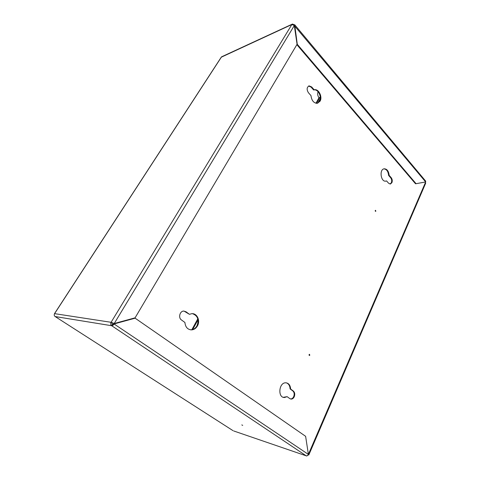 <?xml version="1.0" encoding="UTF-8"?>
<svg xmlns="http://www.w3.org/2000/svg" width="480" height="480" viewBox="0 0 480 480"><rect width="100%" height="100%" fill="white"/><g stroke="black" fill="none" stroke-linecap="round" stroke-linejoin="round"><path stroke-width="0.72" d="M241.812 424.902L242.7 425.4L241.812 424.902M425.574 180.99L425.67 181.95L416.082 183.696L297.282 44.304L294.684 24.732L293.718 24.954M416.082 183.696L415.518 183.768L296.85 44.664M293.91 24.642L292.488 24.03L291.852 24.528L294.312 25.542L297.066 44.298L135.072 317.838L114.228 323.52L111.096 322.296C110.418 323.682 110.616 324.822 111.696 325.728C112.5 325.752 113.364 325.134 114.288 323.88L135.132 318.186L305.622 436.314L308.394 454.404C307.818 455.52 307.092 456 306.216 455.832L306.738 456L308.256 454.764M292.176 24.174L221.58 56.82L54.582 313.65L111.096 322.296L111.876 322.824L112.23 324.84L113.838 323.808L135.132 318.186M54.48 313.824L54.582 313.65C53.976 314.808 54.15 315.768 55.104 316.536L111.696 325.728L306.216 455.832L233.724 430.968M112.23 324.84L111.696 325.728M54.492 313.65L221.238 57.216L291.852 24.528L111.096 322.296M54.924 316.404L232.998 430.644M425.67 181.95L294.33 25.644M294.312 25.542L114.228 323.52L111.876 322.824M308.394 454.404L113.838 323.808M319.14 101.964L319.836 100.686M317.73 103.17L320.316 98.442M318.15 91.794L317.772 92.772C317.424 94.314 317.826 95.982 318.972 97.77M375.84 211.164L375.594 211.368L375.246 210.528L375.492 210.324L375.84 211.164M309.234 354.414L309.108 355.29M309.804 355.182L309.426 355.482L309.09 354.612L309.474 354.306L309.804 355.182M294.234 396.756C295.128 394.344 294.834 392.442 293.358 391.05L290.646 389.046C290.31 385.164 288.672 383.076 285.738 382.794C278.796 382.488 277.524 397.89 284.538 397.5L287.13 396.666L289.872 398.652L291.24 399.108C292.5 399.036 293.502 398.25 294.234 396.756M290.424 398.952L290.688 398.97C291.948 398.898 292.944 398.118 293.682 396.624C294.576 394.218 294.282 392.316 292.806 390.924L290.094 388.92C289.878 385.71 288.636 383.682 286.35 382.836M391.89 182.694C392.544 180.87 392.316 179.19 391.2 177.66L389.154 175.326C388.68 171.108 387.036 168.93 384.234 168.798C379.044 169.248 380.754 182.172 385.854 181.134L386.568 180.93L388.632 183.264L390.354 184.032L391.89 182.694M390.066 184.044L391.332 182.772C391.986 180.948 391.752 179.268 390.636 177.744L388.59 175.41C388.164 171.378 386.61 169.194 383.928 168.864M183.984 311.064L189.438 314.316L185.976 311.76L183.666 311.07C179.82 311.094 178.104 317.79 181.41 319.926L184.908 322.464C185.406 327.186 187.656 329.658 191.67 329.886C194.112 329.664 196.044 328.338 197.454 325.902C200.544 320.688 197.058 313.11 191.784 313.68L189.438 314.316M190.314 329.796L191.166 329.814C193.608 329.598 195.534 328.272 196.944 325.836C199.2 319.68 197.712 315.63 192.492 313.68M317.466 103.284L319.524 101.364C322.158 97.068 318.066 88.788 313.83 89.952L314.19 89.82L311.67 86.946L309.102 85.866C306.744 87.264 306.522 89.556 308.436 92.742L310.974 95.604C311.664 100.692 313.824 103.248 317.442 103.29L320.07 101.196C322.71 96.9 318.618 88.608 314.376 89.772L314.19 89.82M308.202 454.914L308.802 454.974L308.328 454.548L425.466 182.448L425.634 183.306M425.13 182.046L425.466 182.448M375.234 210.564L375.288 211.182M283.308 397.308L287.13 396.666M385.572 181.158L386.568 180.93M313.644 89.994L311.124 87.126L308.622 86.034M388.59 175.41L389.154 175.326M290.094 388.92L290.646 389.046M191.826 329.742L197.79 318.858M315.966 103.26L318.996 97.722L319.734 97.5L320.328 98.172M192.666 329.538L197.994 319.812M316.536 103.344L319.734 97.5M292.806 390.924L293.358 391.05M390.636 177.744L391.2 177.66M311.124 87.126L311.67 86.946M185.478 311.712L185.976 311.76M425.7 181.14L294.684 24.732M313.83 89.952L314.376 89.772M425.7 183.144L308.802 454.974M308.676 86.004L309.102 85.866M191.166 329.814L191.67 329.886M290.688 398.97L291.24 399.108M283.992 397.368L284.538 397.5"/></g></svg>
